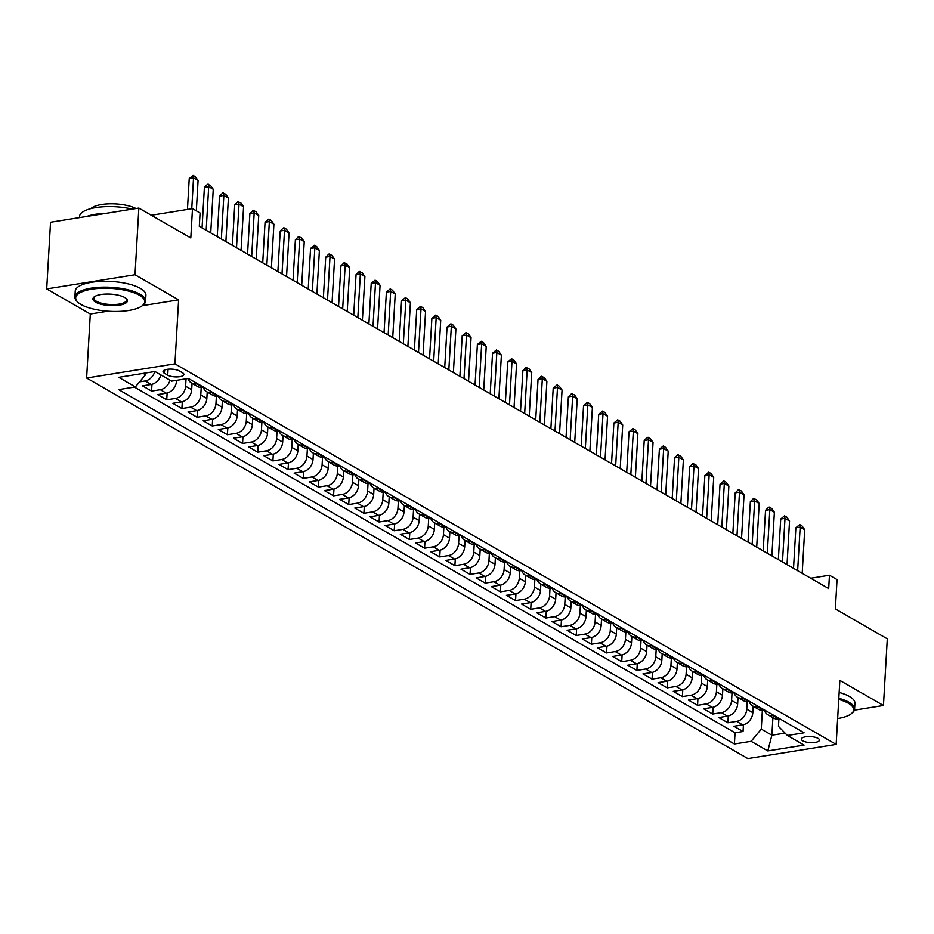 <?xml version="1.0" encoding="UTF-8"?>
<svg xmlns="http://www.w3.org/2000/svg" width="934" height="934" viewBox="0 0 934 934"><rect width="100%" height="100%" fill="white"/><g stroke="black" fill="none" stroke-linecap="round" stroke-linejoin="round"><path stroke-width="1.4" d="M818.067 738.385A9.06 3.012 -176.7 0 0 807.98 736.587A9.06 3.012 -176.7 0 0 801.372 739.098A9.06 3.012 -176.7 0 0 802.785 740.837A9.06 3.012 -176.7 0 0 812.872 742.647A9.06 3.012 -176.7 0 0 819.468 740.137A9.06 3.012 -176.7 0 0 818.067 738.385M86.617 378.013L747.854 758.583L836.163 744.41L174.927 363.851L86.617 378.013L90.306 314.011L107.854 311.197M142.342 305.663L178.616 299.849L135.01 274.748L46.7 288.91L90.306 314.011M46.7 288.91L50.541 222.245L138.851 208.072L190.805 237.972L192.486 208.632L151.308 215.24M854.388 710.167L883.459 705.509L887.3 638.833L835.358 608.945L837.051 579.605L829.462 575.239L810.747 578.239M135.01 274.748L138.851 208.072M160.905 374.931A11.325 8.908 119.9 0 1 151.191 384.458L142.482 385.859L151.577 391.089L151.973 384.306M176.561 380.325L176.514 380.99A11.325 8.908 -60.1 0 1 166.357 393.191L157.648 394.592L166.742 399.822L167.139 393.027M192.054 383.325L191.68 389.723A11.325 8.908 -60.1 0 1 181.523 401.912L172.813 403.313L181.908 408.555L182.305 401.76M207.22 392.058L206.846 398.444A11.325 8.908 -60.1 0 1 196.689 410.645L187.979 412.046L197.074 417.276L197.471 410.481M222.385 400.791L222.012 407.177A11.325 8.908 -60.1 0 1 211.855 419.378L203.145 420.767L212.24 426.009L212.637 419.214M237.551 409.512L237.178 415.91A11.325 8.908 -60.1 0 1 227.02 428.099L218.311 429.5L227.406 434.742L227.803 427.947M252.717 418.245L252.343 424.631A11.325 8.908 -60.1 0 1 242.186 436.832L233.477 438.233L242.571 443.463L242.968 436.668M267.883 426.966L267.509 433.364A11.325 8.908 -60.1 0 1 257.352 445.565L248.642 446.954L257.737 452.196L258.134 445.401M283.049 435.699L282.675 442.086A11.325 8.908 -60.1 0 1 272.518 454.286L263.808 455.687L272.903 460.929L273.3 454.134M298.215 444.432L297.841 450.818A11.325 8.908 -60.1 0 1 287.684 463.019L278.974 464.42L288.069 469.65L288.466 462.855M313.38 453.153L313.007 459.551A11.325 8.908 -60.1 0 1 302.849 471.752L294.14 473.141L303.235 478.383L303.632 471.588M328.546 461.886L328.173 468.273A11.325 8.908 -60.1 0 1 318.015 480.473L309.306 481.874L318.401 487.104L318.798 480.309M343.712 470.619L343.338 477.005A11.325 8.908 -60.1 0 1 333.181 489.206L324.472 490.607L333.566 495.837L333.963 489.042M358.878 479.34L358.504 485.738A11.325 8.908 -60.1 0 1 348.347 497.927L339.637 499.328L348.732 504.57L349.129 497.775M374.044 488.073L373.67 494.46A11.325 8.908 -60.1 0 1 363.513 506.66L354.803 508.061L363.898 513.291L364.295 506.497M389.209 496.806L388.848 503.192A11.325 8.908 -60.1 0 1 378.679 515.393L369.969 516.782L379.064 522.024L379.461 515.229M404.375 505.527L404.013 511.914A11.325 8.908 -60.1 0 1 393.844 524.114L385.135 525.515L394.23 530.757L394.627 523.962M419.541 514.26L419.179 520.647A11.325 8.908 -60.1 0 1 409.01 532.847L400.301 534.248L409.396 539.478L409.793 532.684M434.707 522.982L434.345 529.38A11.325 8.908 -60.1 0 1 424.176 541.58L415.467 542.969L424.561 548.211L424.958 541.416M449.873 531.715L449.511 538.101A11.325 8.908 -60.1 0 1 439.342 550.301L430.632 551.702L439.727 556.944L440.124 550.149M465.039 540.447L464.677 546.834A11.325 8.908 -60.1 0 1 454.508 559.034L445.798 560.435L454.893 565.665L455.29 558.871M480.204 549.169L479.842 555.567A11.325 8.908 -60.1 0 1 469.674 567.767L460.964 569.156L470.059 574.398L470.456 567.603M495.37 557.902L495.008 564.288A11.325 8.908 -60.1 0 1 484.839 576.488L476.13 577.889L485.225 583.12L485.622 576.325M510.536 566.634L510.174 573.021A11.325 8.908 -60.1 0 1 500.005 585.221L491.296 586.61L500.391 591.852L500.787 585.058M525.702 575.356L525.34 581.754A11.325 8.908 -60.1 0 1 515.171 593.942L506.462 595.343L515.556 600.585L515.953 593.791M540.868 584.089L540.506 590.475A11.325 8.908 -60.1 0 1 530.337 602.675L521.627 604.076L530.722 609.307L531.119 602.512M556.034 592.81L555.672 599.208A11.325 8.908 -60.1 0 1 545.503 611.408L536.793 612.797L545.9 618.039L546.285 611.245M571.199 601.543L570.837 607.929A11.325 8.908 -60.1 0 1 560.669 620.129L551.959 621.53L561.065 626.772L561.451 619.978M586.365 610.276L586.003 616.662A11.325 8.908 -60.1 0 1 575.834 628.862L567.125 630.263L576.231 635.494L576.617 628.699M601.531 618.997L601.169 625.395A11.325 8.908 -60.1 0 1 591 637.595L582.291 638.984L591.397 644.226L591.782 637.432M616.697 627.73L616.335 634.116A11.325 8.908 -60.1 0 1 606.166 646.316L597.456 647.717L606.563 652.948L606.948 646.153M631.863 636.463L631.501 642.849A11.325 8.908 -60.1 0 1 621.332 655.049L612.622 656.45L621.729 661.681L622.114 654.886M647.029 645.184L646.667 651.582A11.325 8.908 -60.1 0 1 636.498 663.77L627.788 665.171L636.895 670.414L637.28 663.619M662.194 653.917L661.832 660.303A11.325 8.908 -60.1 0 1 651.663 672.503L642.954 673.904L652.06 679.135L652.446 672.34M677.36 662.65L676.998 669.036A11.325 8.908 -60.1 0 1 666.829 681.236L658.12 682.626L667.226 687.868L667.612 681.073M692.526 671.371L692.164 677.769A11.325 8.908 -60.1 0 1 681.995 689.957L673.286 691.358L682.392 696.601L682.777 689.806M707.692 680.104L707.33 686.49A11.325 8.908 -60.1 0 1 697.161 698.69L688.451 700.091L697.558 705.322L697.943 698.527M722.858 688.825L722.496 695.223A11.325 8.908 -60.1 0 1 712.327 707.423L703.617 708.813L712.724 714.055L713.109 707.26M738.023 697.558L737.662 703.944A11.325 8.908 -60.1 0 1 727.504 716.144L718.783 717.546L727.89 722.788L728.275 715.993M192.486 208.632L200.074 212.999L199.304 226.332L828.691 588.572L829.462 575.239M164.384 373.238L167.723 375.164A8.78 2.919 -176.7 0 0 177.483 376.904A8.78 2.919 -176.7 0 0 183.881 374.476A8.78 2.919 -176.7 0 0 182.515 372.783L179.188 370.868A8.78 2.919 -176.7 0 0 169.416 369.117A8.78 2.919 -176.7 0 0 163.018 371.545A8.78 2.919 -176.7 0 0 164.384 373.238L164.571 370.027M778.886 719.063L778.466 726.36L787.397 735.49L804.104 732.816L188.364 378.433L171.658 381.119L154.974 371.51L118.7 377.336L135.372 386.933L118.665 389.618L734.416 743.989L751.123 741.316L761.28 729.115L771.893 735.221L785.074 733.108M787.397 735.49L804.081 745.099L767.806 750.913L751.123 741.316M747.188 701.714L746.756 709.186A11.325 8.908 119.9 0 1 736.599 721.387L727.89 722.788M753.201 706.291L752.827 712.677L746.756 709.186M732.023 692.981L731.591 700.453A11.325 8.908 119.9 0 1 721.433 712.654L712.724 714.055M716.857 684.248L716.425 691.732A11.325 8.908 119.9 0 1 706.267 703.932L697.558 705.322M701.691 675.527L701.259 682.999A11.325 8.908 119.9 0 1 691.102 695.2L682.392 696.601M686.525 666.794L686.093 674.266A11.325 8.908 119.9 0 1 675.936 686.467L667.226 687.868M671.359 658.061L670.927 665.545A11.325 8.908 119.9 0 1 660.77 677.745L652.06 679.135M656.193 649.34L655.761 656.812A11.325 8.908 119.9 0 1 645.604 669.013L636.895 670.414M641.028 640.607L640.596 648.091A11.325 8.908 119.9 0 1 630.438 660.28L621.729 661.681M625.862 631.886L625.43 639.358A11.325 8.908 119.9 0 1 615.273 651.558L606.563 652.948M610.696 623.153L610.264 630.625A11.325 8.908 119.9 0 1 600.107 642.826L591.397 644.226M595.53 614.42L595.098 621.904A11.325 8.908 119.9 0 1 584.941 634.104L576.231 635.494M580.364 605.699L579.932 613.171A11.325 8.908 119.9 0 1 569.775 625.371L561.065 626.772M565.198 596.966L564.766 604.438A11.325 8.908 119.9 0 1 554.609 616.638L545.9 618.039M550.033 588.233L549.601 595.717A11.325 8.908 119.9 0 1 539.443 607.917L530.722 609.307M534.867 579.512L534.435 586.984A11.325 8.908 119.9 0 1 524.278 599.184L515.556 600.585M519.701 570.779L519.269 578.251A11.325 8.908 119.9 0 1 509.112 590.451L500.391 591.852M504.535 562.046L504.103 569.53A11.325 8.908 119.9 0 1 493.946 581.73L485.225 583.12M489.369 553.325L488.937 560.797A11.325 8.908 119.9 0 1 478.78 572.997L470.059 574.398M474.203 544.592L473.772 552.076A11.325 8.908 119.9 0 1 463.614 564.264L454.893 565.665M459.038 535.871L458.606 543.343A11.325 8.908 119.9 0 1 448.448 555.543L439.727 556.944M443.872 527.138L443.44 534.61A11.325 8.908 119.9 0 1 433.283 546.81L424.561 548.211M428.706 518.405L428.274 525.889A11.325 8.908 119.9 0 1 418.117 538.089L409.396 539.478M413.54 509.684L413.108 517.156A11.325 8.908 119.9 0 1 402.951 529.356L394.23 530.757M398.374 500.951L397.942 508.423A11.325 8.908 119.9 0 1 387.773 520.623L379.064 522.024M383.209 492.218L382.777 499.702A11.325 8.908 119.9 0 1 372.608 511.902L363.898 513.291M368.043 483.497L367.611 490.969A11.325 8.908 119.9 0 1 357.442 503.169L348.732 504.57M352.877 474.764L352.445 482.248A11.325 8.908 119.9 0 1 342.276 494.436L333.566 495.837M337.711 466.031L337.279 473.515A11.325 8.908 119.9 0 1 327.11 485.715L318.401 487.104M322.545 457.31L322.113 464.782A11.325 8.908 119.9 0 1 311.944 476.982L303.235 478.383M307.379 448.577L306.947 456.061A11.325 8.908 119.9 0 1 296.779 468.261L288.069 469.65M292.214 439.856L291.782 447.328A11.325 8.908 119.9 0 1 281.613 459.528L272.903 460.929M277.048 431.123L276.616 438.595A11.325 8.908 119.9 0 1 266.447 450.795L257.737 452.196M261.882 422.39L261.45 429.873A11.325 8.908 119.9 0 1 251.281 442.074L242.571 443.463M246.716 413.669L246.284 421.141A11.325 8.908 119.9 0 1 236.115 433.341L227.406 434.742M231.55 404.936L231.118 412.408A11.325 8.908 119.9 0 1 220.949 424.608L212.24 426.009M216.384 396.203L215.952 403.686A11.325 8.908 119.9 0 1 205.784 415.887L197.074 417.276M201.219 387.482L200.787 394.954A11.325 8.908 119.9 0 1 190.618 407.154L181.908 408.555M186.041 378.807L185.621 386.232A11.325 8.908 119.9 0 1 175.452 398.421L166.742 399.822M154.81 371.534A11.325 8.908 119.9 0 1 145.12 380.967L139.61 381.854M134.391 387.085L735.058 732.793L743.055 731.509L743.441 724.714M752.827 712.677A11.325 8.908 -60.1 0 1 742.67 724.877L733.949 726.278L743.055 731.509M170.011 380.161A11.325 8.908 119.9 0 1 160.286 389.7L151.577 391.089M188.446 378.48L187.465 378.644A11.325 8.908 119.9 0 1 186.426 378.749M197.553 383.722L196.572 383.874A11.325 8.908 119.9 0 1 191.528 383.033A11.325 8.908 119.9 0 1 188.073 378.55M191.528 383.033L197.599 386.524A11.325 8.908 -60.1 0 0 202.631 387.365L203.612 387.213M212.718 392.455L211.738 392.607A11.325 8.908 119.9 0 1 206.694 391.755A11.325 8.908 119.9 0 1 203.238 387.271M206.694 391.755L212.765 395.245A11.325 8.908 -60.1 0 0 217.797 396.098L218.778 395.946M227.884 401.176L226.904 401.34A11.325 8.908 119.9 0 1 221.86 400.488A11.325 8.908 119.9 0 1 218.404 396.004M221.86 400.488L227.931 403.978A11.325 8.908 -60.1 0 0 232.963 404.831L233.944 404.667M243.05 409.909L242.069 410.061A11.325 8.908 119.9 0 1 237.026 409.22A11.325 8.908 119.9 0 1 233.57 404.726M237.026 409.22L243.097 412.711A11.325 8.908 -60.1 0 0 248.129 413.552L249.109 413.4M258.216 418.63L257.235 418.794A11.325 8.908 119.9 0 1 252.192 417.942A11.325 8.908 119.9 0 1 248.736 413.458M252.192 417.942L258.263 421.432A11.325 8.908 -60.1 0 0 263.295 422.285L264.275 422.133M273.382 427.363L272.401 427.527A11.325 8.908 119.9 0 1 267.358 426.675A11.325 8.908 119.9 0 1 263.902 422.191M267.358 426.675L273.428 430.165A11.325 8.908 -60.1 0 0 278.46 431.018L279.453 430.854M288.548 436.096L287.567 436.248A11.325 8.908 119.9 0 1 282.523 435.396A11.325 8.908 119.9 0 1 279.068 430.913M282.523 435.396L288.594 438.898A11.325 8.908 -60.1 0 0 293.626 439.739L294.619 439.587M303.713 444.817L302.733 444.981A11.325 8.908 119.9 0 1 297.689 444.129A11.325 8.908 119.9 0 1 294.233 439.645M297.689 444.129L303.76 447.619A11.325 8.908 -60.1 0 0 308.792 448.472L309.784 448.308M318.879 453.55L317.899 453.702A11.325 8.908 119.9 0 1 312.855 452.862A11.325 8.908 119.9 0 1 309.399 448.378M312.855 452.862L318.926 456.352A11.325 8.908 -60.1 0 0 323.958 457.205L324.95 457.041M334.045 462.283L333.064 462.435A11.325 8.908 119.9 0 1 328.032 461.583A11.325 8.908 119.9 0 1 324.565 457.1M328.032 461.583L334.092 465.074A11.325 8.908 -60.1 0 0 339.124 465.926L340.116 465.774M349.211 471.005L348.23 471.168A11.325 8.908 119.9 0 1 343.198 470.316A11.325 8.908 119.9 0 1 339.731 465.832M343.198 470.316L349.258 473.807A11.325 8.908 -60.1 0 0 354.29 474.659L355.282 474.495M364.377 479.737L363.396 479.889A11.325 8.908 119.9 0 1 358.364 479.049A11.325 8.908 119.9 0 1 354.897 474.554M358.364 479.049L364.423 482.539A11.325 8.908 -60.1 0 0 369.455 483.38L370.448 483.228M379.543 488.47L378.562 488.622A11.325 8.908 119.9 0 1 373.53 487.77A11.325 8.908 119.9 0 1 370.062 483.287M373.53 487.77L379.589 491.261A11.325 8.908 -60.1 0 0 384.621 492.113L385.614 491.961M394.708 497.192L393.728 497.355A11.325 8.908 119.9 0 1 388.696 496.503A11.325 8.908 119.9 0 1 385.228 492.02M388.696 496.503L394.755 499.994A11.325 8.908 -60.1 0 0 399.799 500.846L400.779 500.682M409.874 505.924L408.894 506.076A11.325 8.908 119.9 0 1 403.862 505.236A11.325 8.908 119.9 0 1 400.394 500.741M403.862 505.236L409.921 508.726A11.325 8.908 -60.1 0 0 414.965 509.567L415.945 509.415M425.04 514.646L424.059 514.809A11.325 8.908 119.9 0 1 419.027 513.957A11.325 8.908 119.9 0 1 415.56 509.474M419.027 513.957L425.087 517.448A11.325 8.908 -60.1 0 0 430.13 518.3L431.111 518.136M440.206 523.379L439.225 523.542A11.325 8.908 119.9 0 1 434.193 522.69A11.325 8.908 119.9 0 1 430.726 518.207M434.193 522.69L440.253 526.181A11.325 8.908 -60.1 0 0 445.296 527.033L446.277 526.869M455.372 532.111L454.391 532.263A11.325 8.908 119.9 0 1 449.359 531.411A11.325 8.908 119.9 0 1 445.892 526.928M449.359 531.411L455.418 534.902A11.325 8.908 -60.1 0 0 460.462 535.754L461.443 535.602M470.538 540.833L469.557 540.996A11.325 8.908 119.9 0 1 464.525 540.144A11.325 8.908 119.9 0 1 461.057 535.661M464.525 540.144L470.584 543.635A11.325 8.908 -60.1 0 0 475.628 544.487L476.609 544.324M485.703 549.566L484.723 549.717A11.325 8.908 119.9 0 1 479.691 548.877A11.325 8.908 119.9 0 1 476.235 544.394M479.691 548.877L485.75 552.368A11.325 8.908 -60.1 0 0 490.794 553.208L491.774 553.056M500.869 558.298L499.888 558.45A11.325 8.908 119.9 0 1 494.857 557.598A11.325 8.908 119.9 0 1 491.401 553.115M494.857 557.598L500.916 561.089A11.325 8.908 -60.1 0 0 505.959 561.941L506.94 561.789M516.035 567.02L515.054 567.183A11.325 8.908 119.9 0 1 510.022 566.331A11.325 8.908 119.9 0 1 506.567 561.848M510.022 566.331L516.082 569.822A11.325 8.908 -60.1 0 0 521.125 570.674L522.106 570.511M531.201 575.753L530.22 575.904A11.325 8.908 119.9 0 1 525.188 575.064A11.325 8.908 119.9 0 1 521.732 570.569M525.188 575.064L531.248 578.555A11.325 8.908 -60.1 0 0 536.291 579.395L537.272 579.243M546.367 584.474L545.386 584.637A11.325 8.908 119.9 0 1 540.354 583.785A11.325 8.908 119.9 0 1 536.898 579.302M540.354 583.785L546.413 587.276A11.325 8.908 -60.1 0 0 551.457 588.128L552.438 587.976M561.532 593.207L560.552 593.37A11.325 8.908 119.9 0 1 555.52 592.518A11.325 8.908 119.9 0 1 552.064 588.035M555.52 592.518L561.579 596.009A11.325 8.908 -60.1 0 0 566.623 596.861L567.603 596.698M576.698 601.94L575.718 602.091A11.325 8.908 119.9 0 1 570.686 601.239A11.325 8.908 119.9 0 1 567.23 596.756M570.686 601.239L576.745 604.742A11.325 8.908 -60.1 0 0 581.789 605.582L582.769 605.43M591.864 610.661L590.883 610.824A11.325 8.908 119.9 0 1 585.851 609.972A11.325 8.908 119.9 0 1 582.396 605.489M585.851 609.972L591.911 613.463A11.325 8.908 -60.1 0 0 596.954 614.315L597.935 614.152M607.03 619.394L606.049 619.546A11.325 8.908 119.9 0 1 601.017 618.705A11.325 8.908 119.9 0 1 597.562 614.222M601.017 618.705L607.077 622.196A11.325 8.908 -60.1 0 0 612.12 623.048L613.101 622.885M622.196 628.127L621.215 628.278A11.325 8.908 119.9 0 1 616.183 627.426A11.325 8.908 119.9 0 1 612.727 622.943M616.183 627.426L622.242 630.917A11.325 8.908 -60.1 0 0 627.286 631.769L628.267 631.617M637.362 636.848L636.381 637.011A11.325 8.908 119.9 0 1 631.349 636.159A11.325 8.908 119.9 0 1 627.893 631.676M631.349 636.159L637.408 639.65A11.325 8.908 -60.1 0 0 642.452 640.502L643.433 640.339M652.527 645.581L651.547 645.733A11.325 8.908 119.9 0 1 646.515 644.892A11.325 8.908 119.9 0 1 643.059 640.397M646.515 644.892L652.574 648.383A11.325 8.908 -60.1 0 0 657.618 649.223L658.598 649.072M667.693 654.314L666.713 654.465A11.325 8.908 119.9 0 1 661.681 653.613A11.325 8.908 119.9 0 1 658.225 649.13M661.681 653.613L667.752 657.104A11.325 8.908 -60.1 0 0 672.784 657.956L673.764 657.805M682.859 663.035L681.878 663.198A11.325 8.908 119.9 0 1 676.846 662.346A11.325 8.908 119.9 0 1 673.391 657.863M676.846 662.346L682.917 665.837A11.325 8.908 -60.1 0 0 687.949 666.689L688.93 666.526M698.025 671.768L697.044 671.92A11.325 8.908 119.9 0 1 692.012 671.079A11.325 8.908 119.9 0 1 688.556 666.584M692.012 671.079L698.083 674.57A11.325 8.908 -60.1 0 0 703.115 675.41L704.096 675.259M713.191 680.489L712.21 680.653A11.325 8.908 119.9 0 1 707.178 679.8A11.325 8.908 119.9 0 1 703.722 675.317M707.178 679.8L713.249 683.291A11.325 8.908 -60.1 0 0 718.281 684.143L719.262 683.98M728.357 689.222L727.376 689.385A11.325 8.908 119.9 0 1 722.344 688.533A11.325 8.908 119.9 0 1 718.888 684.05M722.344 688.533L728.415 692.024A11.325 8.908 -60.1 0 0 733.447 692.876L734.428 692.713M743.522 697.955L742.542 698.107A11.325 8.908 119.9 0 1 737.51 697.254A11.325 8.908 119.9 0 1 734.054 692.771M737.51 697.254L743.581 700.745A11.325 8.908 -60.1 0 0 748.613 701.597L749.593 701.446M758.688 706.676L757.707 706.84A11.325 8.908 119.9 0 1 752.676 705.987A11.325 8.908 119.9 0 1 749.22 701.504M752.676 705.987L758.747 709.478A11.325 8.908 -60.1 0 0 763.779 710.33L764.759 710.167M773.866 715.409L772.873 715.561A11.325 8.908 119.9 0 1 767.841 714.72A11.325 8.908 119.9 0 1 764.386 710.237M767.841 714.72L773.912 718.211A11.325 8.908 -60.1 0 0 778.944 719.052L779.925 718.9M143.217 373.402L145.541 374.732L135.372 386.933M145.634 373.005L145.541 374.732M178.616 299.849L174.927 363.851M883.459 705.509L839.853 680.407L836.163 744.41M772.908 717.639L771.893 735.221L767.806 750.913M762.354 710.435L761.28 729.115M735.058 732.793L734.416 743.989M191.75 208.761L193.525 177.95L189.228 178.639L193.069 175.417L195.346 176.724L198.078 180.566L196.327 210.85M187.454 209.45L189.228 178.639M198.078 180.566L193.525 177.95L193.069 175.417M139.306 295.179A34.546 11.477 -176.7 0 0 95.081 288.734A34.546 11.477 -176.7 0 0 77.674 302.021A34.546 11.477 -176.7 0 0 81.071 304.519A34.546 11.477 -176.7 0 0 113.411 311.454A34.546 11.477 -176.7 0 0 142.237 305.745A34.546 11.477 -176.7 0 0 139.306 295.179M77.674 302.021L76.915 301.273A35.399 11.757 3.3 0 1 74.895 297.012A35.399 11.757 3.3 0 1 100.685 287.217A35.399 11.757 3.3 0 1 140.065 294.257A35.399 11.757 3.3 0 1 145.576 301.087A35.399 11.757 3.3 0 1 143.077 305.091L142.237 305.745M124.747 297.514A17.279 5.732 3.3 0 1 126.44 298.763A17.279 5.732 3.3 0 1 117.742 305.395A17.279 5.732 3.3 0 1 95.63 302.184A17.279 5.732 3.3 0 1 94.159 296.895A17.279 5.732 3.3 0 1 108.578 294.047A17.279 5.732 3.3 0 1 124.747 297.514M94.614 296.568A16.427 5.452 -176.7 0 0 93.832 298.098A16.427 5.452 -176.7 0 0 96.389 301.262A16.427 5.452 -176.7 0 0 114.66 304.531A16.427 5.452 -176.7 0 0 126.627 299.989A16.427 5.452 -176.7 0 0 126.032 298.378M79.472 217.599L79.53 216.466A35.399 11.757 3.3 0 1 132.243 209.134M86.839 216.419A35.399 11.757 3.3 0 1 106.301 213.302M90.913 208.621A25.487 8.464 3.3 0 1 111.216 203.799A25.487 8.464 3.3 0 1 136.002 208.539M74.895 297.012L75.234 291.139A35.399 11.757 3.3 0 1 101.024 281.356A35.399 11.757 3.3 0 1 140.404 288.396A35.399 11.757 3.3 0 1 145.914 295.214L145.576 301.087M837.658 718.561A34.546 11.477 -176.7 0 0 851.248 713.798A34.546 11.477 -176.7 0 0 848.317 703.232A34.546 11.477 -176.7 0 0 838.755 699.438M838.825 698.305A35.399 11.757 3.3 0 1 849.076 702.321A35.399 11.757 3.3 0 1 854.587 709.151A35.399 11.757 3.3 0 1 852.088 713.144L851.248 713.798M839.164 692.444A35.399 11.757 3.3 0 1 849.415 696.46A35.399 11.757 3.3 0 1 854.925 703.279L854.587 709.151M206.18 230.289L208.691 186.672L204.394 187.36L207.523 184.267L210.512 185.457L213.244 189.298L210.722 232.905M202.059 227.919L204.394 187.36M213.244 189.298L208.691 186.672L208.235 184.15M221.346 239.022L223.856 195.404L219.56 196.093L222.689 192.988L225.678 194.19L228.41 198.02L225.888 241.637M217.225 236.652L219.56 196.093M228.41 198.02L223.856 195.404L223.401 192.883M236.512 247.743L239.022 204.126L234.726 204.826L237.855 201.721L240.844 202.912L243.576 206.753L241.054 250.37M232.391 245.373L234.726 204.826M243.576 206.753L239.022 204.126L238.567 201.604M251.678 256.476L254.188 212.859L249.892 213.547L253.021 210.454L256.009 211.644L258.741 215.474L256.22 259.092M247.557 254.106L249.892 213.547M258.741 215.474L254.188 212.859L253.733 210.337M266.844 265.209L269.354 221.591L265.058 222.28L268.899 219.058L271.175 220.377L273.907 224.207L271.385 267.825M262.723 262.839L265.058 222.28M273.907 224.207L269.354 221.591L268.899 219.058M282.01 273.931L284.52 230.313L280.223 231.002L283.352 227.908L286.341 229.099L289.073 232.94L286.551 276.557M277.888 271.56L280.223 231.002M289.073 232.94L284.52 230.313L284.064 227.791M297.175 282.663L299.686 239.046L295.389 239.734L298.518 236.641L301.507 237.831L304.239 241.661L301.717 285.279M293.054 280.293L295.389 239.734M304.239 241.661L299.686 239.046L299.23 236.524M312.341 291.396L314.851 247.779L310.555 248.467L314.396 245.245L316.673 246.564L319.405 250.394L316.883 294.012M308.22 289.015L310.555 248.467M319.405 250.394L314.851 247.779L314.396 245.245M327.507 300.118L330.017 256.5L325.721 257.189L328.85 254.095L331.839 255.286L334.57 259.127L332.049 302.733M323.386 297.748L325.721 257.189M334.57 259.127L330.017 256.5L329.562 253.978M342.673 308.85L345.183 265.233L340.887 265.921L344.016 262.816L347.004 264.018L349.736 267.848L347.226 311.466M338.552 306.48L340.887 265.921M349.736 267.848L345.183 265.233L344.728 262.711M357.839 317.572L360.349 273.966L356.052 274.654L359.181 271.549L362.17 272.74L364.902 276.581L362.392 320.199M353.717 315.202L356.052 274.654M364.902 276.581L360.349 273.966L359.894 271.432M373.005 326.305L375.515 282.687L371.218 283.376L375.059 280.165L377.336 281.473L380.068 285.302L377.558 328.92M368.883 323.935L371.218 283.376M380.068 285.302L375.515 282.687L375.059 280.165M388.17 335.037L390.681 291.42L386.384 292.108L390.225 288.898L392.502 290.205L395.234 294.035L392.724 337.653M384.049 332.667L386.384 292.108M395.234 294.035L390.681 291.42L390.225 288.898M403.336 343.759L405.846 300.141L401.55 300.83L405.403 297.619L407.668 298.927L410.4 302.768L407.889 346.386M399.215 341.389L401.55 300.83M410.4 302.768L405.846 300.141L405.403 297.619M418.502 352.492L421.012 308.874L416.716 309.563L420.569 306.352L422.833 307.66L425.565 311.489L423.055 355.107M414.381 350.122L416.716 309.563M425.565 311.489L421.012 308.874L420.569 306.352M433.668 361.224L436.178 317.607L431.882 318.296L435.734 315.073L437.999 316.392L440.731 320.222L438.221 363.84M429.547 358.854L431.882 318.296M440.731 320.222L436.178 317.607L435.734 315.073M448.834 369.946L451.344 326.328L447.047 327.017L450.9 323.806L453.165 325.114L455.897 328.955L453.387 372.573M444.712 367.576L447.047 327.017M455.897 328.955L451.344 326.328L450.9 323.806M464 378.679L466.51 335.061L462.213 335.75L466.066 332.539L468.331 333.847L471.063 337.676L468.553 381.294M459.878 376.309L462.213 335.75M471.063 337.676L466.51 335.061L466.066 332.539M479.165 387.412L481.675 343.794L477.379 344.483L481.232 341.26L483.497 342.568L486.229 346.409L483.719 390.027M475.044 385.03L477.379 344.483M486.229 346.409L481.675 343.794L481.232 341.26M494.331 396.133L496.841 352.515L492.545 353.204L496.398 349.993L498.663 351.301L501.395 355.142L498.884 398.748M490.21 393.763L492.545 353.204M501.395 355.142L496.841 352.515L496.398 349.993M509.497 404.866L512.007 361.248L507.711 361.937L511.563 358.726L513.828 360.034L516.56 363.863L514.05 407.481M505.376 402.496L507.711 361.937M516.56 363.863L512.007 361.248L511.563 358.726M524.663 413.587L527.173 369.969L522.877 370.67L526.005 367.564L529.006 368.755L531.726 372.596L529.216 416.214M520.542 411.217L522.877 370.67M531.726 372.596L527.173 369.969L526.729 367.447M539.829 422.32L542.339 378.702L538.042 379.391L541.171 376.297L544.172 377.488L546.892 381.317L544.382 424.935M535.707 419.95L538.042 379.391M546.892 381.317L542.339 378.702L541.895 376.18M554.994 431.053L557.505 387.435L553.208 388.124L557.061 384.901L559.338 386.221L562.058 390.05L559.548 433.668M550.873 428.683L553.208 388.124M562.058 390.05L557.505 387.435L557.061 384.901M570.16 439.774L572.67 396.156L568.374 396.845L571.503 393.751L574.503 394.942L577.224 398.783L574.714 442.401M566.039 437.404L568.374 396.845M577.224 398.783L572.67 396.156L572.227 393.634M585.326 448.507L587.848 404.889L583.552 405.578L587.393 402.367L589.669 403.675L592.389 407.504L589.879 451.122M581.205 446.137L583.552 405.578M592.389 407.504L587.848 404.889L587.393 402.367M600.492 457.24L603.014 413.622L598.717 414.311L602.558 411.088L604.835 412.408L607.555 416.237L605.045 459.855M596.371 454.858L598.717 414.311M607.555 416.237L603.014 413.622L602.558 411.088M615.658 465.961L618.18 422.343L613.883 423.032L617.724 419.821L620.001 421.129L622.721 424.97L620.211 468.576M611.536 463.591L613.883 423.032M622.721 424.97L618.18 422.343L617.724 419.821M630.824 474.694L633.345 431.076L629.049 431.765L632.89 428.554L635.167 429.862L637.887 433.691L635.377 477.309M626.702 472.324L629.049 431.765M637.887 433.691L633.345 431.076L632.89 428.554M645.989 483.415L648.511 439.809L644.215 440.498L647.332 437.392L650.333 438.583L653.053 442.424L650.543 486.042M641.868 481.045L644.215 440.498M653.053 442.424L648.511 439.809L648.056 437.275M661.155 492.148L663.677 448.53L659.381 449.219L663.222 446.008L665.498 447.316L668.219 451.145L665.709 494.763M657.034 489.778L659.381 449.219M668.219 451.145L663.677 448.53L663.222 446.008M676.321 500.881L678.843 457.263L674.546 457.952L677.675 454.846L680.664 456.049L683.384 459.878L680.874 503.496M672.2 498.511L674.546 457.952M683.384 459.878L678.843 457.263L678.388 454.741M691.487 509.602L694.009 465.984L689.712 466.673L692.841 463.579L695.83 464.77L698.55 468.611L696.04 512.229M687.366 507.232L689.712 466.673M698.55 468.611L694.009 465.984L693.553 463.462M706.653 518.335L709.175 474.717L704.878 475.406L708.719 472.195L710.996 473.503L713.716 477.332L711.206 520.95M702.531 515.965L704.878 475.406M713.716 477.332L709.175 474.717L708.719 472.195M721.819 527.068L724.34 483.45L720.044 484.139L723.885 480.917L726.162 482.236L728.882 486.065L726.372 529.683M717.697 524.698L720.044 484.139M728.882 486.065L724.34 483.45L723.885 480.917M736.984 535.789L739.506 492.171L735.21 492.86L738.339 489.766L741.327 490.957L744.048 494.798L741.538 538.416M732.863 533.419L735.21 492.86M744.048 494.798L739.506 492.171L739.051 489.649M752.15 544.522L754.672 500.904L750.376 501.593L753.505 498.499L756.493 499.69L759.214 503.519L756.703 547.137M748.029 542.152L750.376 501.593M759.214 503.519L754.672 500.904L754.217 498.382M767.316 553.255L769.838 509.637L765.541 510.326L768.67 507.22L771.659 508.411L774.379 512.252L771.869 555.87M763.195 550.873L765.541 510.326M774.379 512.252L769.838 509.637L769.382 507.104M782.482 561.976L785.004 518.358L780.707 519.047L784.548 515.837L786.825 517.144L789.545 520.985L787.035 564.591M778.361 559.606L780.707 519.047M789.545 520.985L785.004 518.358L784.548 515.837M797.648 570.709L800.169 527.091L795.873 527.78L799.714 524.569L801.991 525.877L804.711 529.706L802.201 573.324M793.526 568.339L795.873 527.78M804.711 529.706L800.169 527.091L799.714 524.569M737.662 703.944L731.591 700.453M722.496 695.223L716.425 691.732M707.33 686.49L701.259 682.999M692.164 677.769L686.093 674.266M676.998 669.036L670.927 665.545M661.832 660.303L655.761 656.812M646.667 651.582L640.596 648.091M631.501 642.849L625.43 639.358M616.335 634.116L610.264 630.625M601.169 625.395L595.098 621.904M586.003 616.662L579.932 613.171M570.837 607.929L564.766 604.438M555.672 599.208L549.601 595.717M540.506 590.475L534.435 586.984M525.34 581.754L519.269 578.251M510.174 573.021L504.103 569.53M495.008 564.288L488.937 560.797M479.842 555.567L473.772 552.076M464.677 546.834L458.606 543.343M449.511 538.101L443.44 534.61M434.345 529.38L428.274 525.889M419.179 520.647L413.108 517.156M404.013 511.914L397.942 508.423M388.848 503.192L382.777 499.702M373.67 494.46L367.611 490.969M358.504 485.738L352.445 482.248M343.338 477.005L337.279 473.515M328.173 468.273L322.113 464.782M313.007 459.551L306.947 456.061M297.841 450.818L291.782 447.328M282.675 442.086L276.616 438.595M267.509 433.364L261.45 429.873M252.343 424.631L246.284 421.141M237.178 415.91L231.118 412.408M222.012 407.177L215.952 403.686M206.846 398.444L200.787 394.954M191.68 389.723L185.621 386.232M176.514 380.99L175.627 380.477M151.191 384.458L145.12 380.967M742.67 724.877L736.599 721.387M727.504 716.144L721.433 712.654M712.327 707.423L706.267 703.932M697.161 698.69L691.102 695.2M681.995 689.957L675.936 686.467M666.829 681.236L660.77 677.745M651.663 672.503L645.604 669.013M636.498 663.77L630.438 660.28M621.332 655.049L615.273 651.558M606.166 646.316L600.107 642.826M591 637.595L584.941 634.104M575.834 628.862L569.775 625.371M560.669 620.129L554.609 616.638M545.503 611.408L539.443 607.917M530.337 602.675L524.278 599.184M515.171 593.942L509.112 590.451M500.005 585.221L493.946 581.73M484.839 576.488L478.78 572.997M469.674 567.767L463.614 564.264M454.508 559.034L448.448 555.543M439.342 550.301L433.283 546.81M424.176 541.58L418.117 538.089M409.01 532.847L402.951 529.356M393.844 524.114L387.773 520.623M378.679 515.393L372.608 511.902M363.513 506.66L357.442 503.169M348.347 497.927L342.276 494.436M333.181 489.206L327.11 485.715M318.015 480.473L311.944 476.982M302.849 471.752L296.779 468.261M287.684 463.019L281.613 459.528M272.518 454.286L266.447 450.795M257.352 445.565L251.281 442.074M242.186 436.832L236.115 433.341M227.02 428.099L220.949 424.608M211.855 419.378L205.784 415.887M196.689 410.645L190.618 407.154M181.523 401.912L175.452 398.421M166.357 393.191L160.286 389.7M202.631 387.365L196.572 383.874M217.797 396.098L211.738 392.607M232.963 404.831L226.904 401.34M248.129 413.552L242.069 410.061M263.295 422.285L257.235 418.794M278.46 431.018L272.401 427.527M293.626 439.739L287.567 436.248M308.792 448.472L302.733 444.981M323.958 457.205L317.899 453.702M339.124 465.926L333.064 462.435M354.29 474.659L348.23 471.168M369.455 483.38L363.396 479.889M384.621 492.113L378.562 488.622M399.799 500.846L393.728 497.355M414.965 509.567L408.894 506.076M430.13 518.3L424.059 514.809M445.296 527.033L439.225 523.542M460.462 535.754L454.391 532.263M475.628 544.487L469.557 540.996M490.794 553.208L484.723 549.717M505.959 561.941L499.888 558.45M521.125 570.674L515.054 567.183M536.291 579.395L530.22 575.904M551.457 588.128L545.386 584.637M566.623 596.861L560.552 593.37M581.789 605.582L575.718 602.091M596.954 614.315L590.883 610.824M612.12 623.048L606.049 619.546M627.286 631.769L621.215 628.278M642.452 640.502L636.381 637.011M657.618 649.223L651.547 645.733M672.784 657.956L666.713 654.465M687.949 666.689L681.878 663.198M703.115 675.41L697.044 671.92M718.281 684.143L712.21 680.653M733.447 692.876L727.376 689.385M748.613 701.597L742.542 698.107M763.779 710.33L757.707 706.84M778.944 719.052L772.873 715.561M168.062 369.222L167.723 375.164"/></g></svg>
